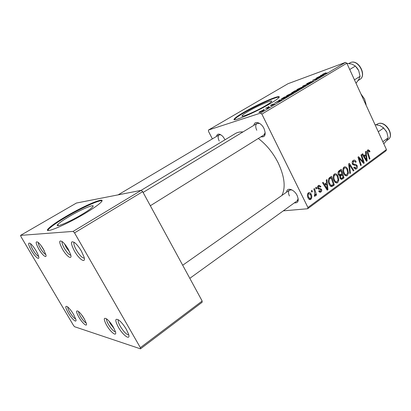 <?xml version="1.0" encoding="UTF-8"?>
<svg xmlns="http://www.w3.org/2000/svg" width="411" height="411" viewBox="0 0 411 411"><rect width="100%" height="100%" fill="white"/><g stroke="black" fill="none" stroke-linecap="round" stroke-linejoin="round"><path stroke-width="0.62" d="M35.998 250.669C37.416 253.104 38.315 255.097 38.691 256.659C39.744 260.81 34.997 256.803 31.426 250.628C28.071 244.411 27.748 242.058 30.455 243.559C32.176 245.023 34.026 247.391 35.998 250.669M30.64 243.713C30.491 244.858 31.277 246.919 32.988 249.898C35.289 253.638 37.17 255.812 38.634 256.423M73.569 314.394L75.881 319.434C77.062 323.663 71.802 319.095 68.216 312.879C65.246 307.438 64.995 305.388 67.461 306.729C69.372 308.281 71.406 310.839 73.569 314.394M67.712 306.93C67.63 307.931 68.318 309.694 69.778 312.211C72.192 316.11 74.201 318.412 75.794 319.121M126.357 329.37L128.509 334.02C130.939 341.109 123.059 335.592 118.322 327.089C114.72 320.082 114.962 317.811 119.041 320.272C121.574 322.383 124.014 325.414 126.357 329.37M118.327 319.753C117.762 320.77 118.409 322.948 120.274 326.293C123.757 331.847 126.583 334.713 128.751 334.883M81.368 251.085L84.024 257.009C86.192 264.057 79.184 259.526 74.437 251.018C70.26 242.721 70.476 240.039 75.079 242.968C77.237 244.905 79.333 247.612 81.368 251.085M74.175 242.249C73.399 243.415 74.139 246.04 76.395 250.129C79.677 255.442 82.308 258.103 84.286 258.123M247.936 111.566C244.797 113.421 242.88 114.756 242.192 115.578C239.51 118.414 256.079 111.417 266.02 105.442C269.041 103.639 270.864 102.354 271.481 101.589C273.834 98.866 257.584 105.812 247.936 111.566M261.036 136.858L263.805 136.616M243.271 112.64C238.447 115.476 235.498 117.525 234.419 118.794C230.206 123.13 255.524 112.46 270.762 103.289C275.308 100.582 278.036 98.655 278.951 97.51C282.408 93.431 257.825 103.983 243.271 112.64M279.156 97.16C277.055 96.189 256.027 105.637 243.487 113.076C238.668 115.912 235.719 117.967 234.64 119.236L234.404 119.632M216.458 136.462C217.306 133.313 219.448 133.328 222.896 136.503L225.105 139.73M253.9 125.298C254.409 120.351 261.16 122.401 263.99 128.504C266.205 134.52 265.187 137.295 260.934 136.822M150.339 205.747L265.167 134.181L263.985 134.921L265.203 132.573M286.652 192.107C286.734 186.918 294.261 189.296 297.163 195.569C299.151 200.763 298.222 203.193 294.374 202.859M189.81 278.329L298.252 200.059L297.199 200.82L298.18 198.647M141.117 190.355L235.292 133.59C237.44 132.301 239.993 131.746 242.947 131.931M258.303 138.461C266.374 144.569 273.007 152.712 278.196 162.9C284.592 176.668 285.82 187.519 281.889 195.456M68.211 249.133L70.718 254.753C72.367 260.456 66.531 256.372 62.446 249.128C58.778 241.981 58.809 239.556 62.549 241.853C64.445 243.528 66.335 245.958 68.211 249.133M62.169 241.545C61.712 242.67 62.421 244.915 64.306 248.28C66.962 252.601 69.14 254.918 70.831 255.226M43.381 249.107L45.898 254.728C47.008 258.981 42.292 255.18 38.804 249.102C35.557 243.009 35.325 240.759 38.11 242.351C39.78 243.785 41.542 246.035 43.381 249.107M38.269 242.485C38.115 243.589 38.84 245.542 40.442 248.347C42.616 251.881 44.419 253.941 45.847 254.527M84.229 318.72L86.351 323.354C87.61 327.685 82.344 323.277 78.845 317.164C75.999 311.903 75.835 309.971 78.347 311.363C80.227 312.894 82.19 315.345 84.229 318.72M78.588 311.553C78.511 312.514 79.138 314.153 80.479 316.475C82.77 320.179 84.702 322.373 86.269 323.056M113.344 327.135L115.393 331.595C117.263 337.354 110.682 332.453 106.598 325.188C103.438 319.136 103.515 317.087 106.829 319.039C109.033 320.852 111.201 323.555 113.344 327.135M106.593 318.859C106.285 319.835 106.901 321.69 108.447 324.423C111.268 328.959 113.611 331.446 115.476 331.883M69.392 216.417C63.371 219.977 59.503 222.675 57.787 224.504C54.067 228.346 68.74 222.356 81.563 214.676C87.456 211.151 91.165 208.547 92.686 206.861C96.071 203.132 81.753 209.081 69.392 216.417M66.145 216.345C56.944 221.765 50.995 225.891 48.293 228.722C42.492 234.609 64.953 225.454 84.635 213.648C93.549 208.31 99.123 204.39 101.368 201.888C106.398 196.283 84.769 205.32 66.145 216.345M102.005 200.809C99.827 199.618 81.635 207.874 66.428 216.844C57.237 222.264 51.288 226.399 48.596 229.24L47.887 230.407M261.874 114.109L260.502 113.123L345.471 62.395L346.827 63.222L261.874 114.109L307.926 207.514L386.438 149.542L386.057 150.775L307.675 208.747L283.297 210.853M260.502 113.123L208.495 130.02L208.464 131.279L212.364 138.892M279.434 100.407L278.766 100.433L279.485 100.007L281.884 99.955L281.057 100.448L274.8 102.791L279.495 100.531M292.164 92.881L291.517 92.932L294.754 90.923L299.187 89.634L296.629 91.134L292.164 92.881M322.974 74.114L325.851 72.804L323.308 74.093L327.156 72.947L323.123 74.386L322.44 74.489L322.974 74.114L323.108 74.391M318.515 77.581L316.362 78.064L320.955 76.646L313.855 79.755L317.148 78.917L312.571 80.32L318.515 77.581M307.156 83.911L306.544 83.978L307.428 83.361L311.153 81.589L307.731 83.556L313.495 81.034L309.293 83.228L312.293 81.481L307.156 83.911M305.46 85.889L302.599 86.253L303.405 85.771L309.873 83.258L303.683 85.796L306.144 85.483L305.46 85.889M298.175 89.649L296.727 89.85L297.687 89.161L302.157 87.075L303.765 86.711L298.175 89.649M345.471 62.395L288.034 83.7L208.495 130.02M259.886 112.275L258.868 112.362L259.716 111.751L262.881 110.271L263.996 110.158L259.886 112.275L259.762 112.033M321.376 75.434L320.57 75.562L321.227 75.172L324.135 74.751L323.385 75.198L316.968 77.705L321.433 75.552M287.751 95.855L286.354 96.03L287.361 95.301L291.856 93.21L293.418 92.881L287.751 95.855M281.586 98.789L284.355 97.109L288.707 95.886L282.655 98.928L281.216 99.102L281.586 98.789L281.782 99.19M270.428 105.38L273.346 103.978L270.572 105.57L274.748 103.772L271.301 105.591L273.932 104.173L270.479 105.488M268.121 106.963L268.82 106.547L268.121 106.963M263.487 109.722L264.191 109.305L263.487 109.722M266.729 107.995L265.547 108.299L266.246 107.888L269.277 107.086L267.093 108.37L267.52 107.949L266.729 107.995M313.819 189.029L314.472 188.557L316.583 194.994L315.936 195.466L315.504 194.131L314.954 196.288L314.564 196.319L314.374 195.215L314.785 195.163L314.641 191.618L313.819 189.029M315.674 187.683L316.316 187.221L316.747 188.474L316.09 188.947L315.674 187.683M329.714 177.552L331.477 176.278L334.302 184.965L332.016 186.502C330.773 186.579 329.828 185.844 329.18 184.308C328.163 182.294 328.055 180.337 328.846 178.436L329.714 177.552M334.318 174.089L334.852 173.817C336.198 173.694 337.241 174.444 337.981 176.057L338.854 180.146L337.688 182.618L337.133 182.9C335.751 183.034 334.693 182.258 333.958 180.573C332.74 178.055 332.859 175.893 334.318 174.089M344.012 167.087L344.521 166.83C345.846 166.707 346.869 167.452 347.603 169.06L348.466 173.103L347.326 175.533L346.797 175.805C345.44 175.934 344.403 175.163 343.673 173.488C342.476 170.991 342.589 168.859 344.012 167.087M353.167 160.48L353.804 160.146C354.832 159.977 355.613 160.547 356.152 161.857L355.613 162.376L354.924 161.338L353.558 161.42L353.034 163.557L353.506 164.128L355.654 164.343L357.113 165.566C357.662 166.948 357.467 168.017 356.517 168.777L355.967 169.065L353.737 167.549L354.282 167.041L355.746 168.042L356.111 167.852L356.558 166.039L356.013 165.505L354.621 165.428L352.479 164.056C351.898 162.515 352.129 161.323 353.167 160.48M369.679 150.822L369.957 151.561L369.438 152.07L369.181 151.361L368.164 150.858L368.092 152.841L369.972 158.754L369.402 159.175L367.449 153.051C366.941 151.751 367.049 150.714 367.783 149.933L368.148 149.743L369.679 150.822L368.924 150.965M346.827 63.222L386.438 149.542M365.497 151.716L366.114 151.269L367.167 160.819L366.473 161.328L362.112 154.156L362.692 153.74L363.858 155.718L365.805 154.305L365.497 151.716M360.961 154.988L361.541 154.567L364.218 162.982L363.612 163.429L358.952 158.014L361.264 165.155L360.678 165.582L357.981 157.141L358.592 156.699L363.262 162.104L360.961 154.988M348.615 163.902L349.371 163.357L353.933 170.539L353.337 170.976L349.427 164.821L350.47 173.082L349.833 173.55L348.615 163.902M338.911 170.909L341.243 169.229L344.017 177.824L341.669 179.376L340.015 178.174L339.897 175.661L338.402 174.593C337.78 173.077 337.95 171.855 338.911 170.909M326.226 180.069L326.904 179.581L327.978 189.61L327.218 190.17L322.507 182.756L323.138 182.299L324.402 184.344L326.545 182.787L326.226 180.069M320.893 186.46L320.359 187.133L319.044 186.168L318.736 186.327L318.34 187.832L321.51 189.276C321.952 190.385 321.777 191.264 320.991 191.911L320.431 192.199L318.679 191.187L319.265 190.622L320.667 191.156L320.94 189.867L320.647 189.44L318.571 189.194L317.734 188.361C317.307 187.149 317.533 186.219 318.412 185.572L318.993 185.269L320.893 186.46L320.025 186.573M311.327 190.822L311.975 190.355L312.406 191.613L311.749 192.091L311.327 190.822M308.353 192.831L308.825 192.589C309.796 192.456 310.536 192.949 311.055 194.069C312.119 196.083 312.052 197.835 310.85 199.33L310.382 199.566C309.391 199.669 308.635 199.135 308.116 197.963C307.104 196.006 307.181 194.295 308.353 192.831M140.49 348.841L74.586 326.724L73.528 325.481L20.925 236.582L20.55 235.385L76.42 203.044L141.23 190.334L142.679 191.66L202.161 301.032L202.13 302.27L140.49 348.841L140.351 347.649L202.161 301.032M142.679 191.66L74.535 232.883L73.117 231.393L20.55 235.385M73.117 231.393L141.23 190.334M74.535 232.883L140.351 347.649M307.675 208.747L307.926 207.514M220.82 134.767L219.125 134.88C217.799 135.984 217.83 138.029 219.207 141.019M259.618 123.408L256.983 123.428C255.39 124.733 255.318 127.009 256.762 130.256M291.877 189.882L289.498 190.108C288.198 191.259 288.173 193.206 289.421 195.944M366.258 160.968L367.167 160.819M363.139 155.846L363.858 155.718M366.227 158.266L365.913 155.43L364.362 156.56L366.504 160.172L366.227 158.266M363.185 155.918L365.913 155.43M365.841 160.285L366.504 160.172M363.653 156.683L364.362 156.56M369.304 151.68L369.957 151.561M367.157 151.043L368.164 150.858M369.304 158.872L369.972 158.754M363.345 163.126L364.218 162.982M358.294 158.127L358.952 158.014M358.998 160.321L359.697 160.203M360.575 165.263L361.264 165.155M360.961 160.47L361.834 160.321M362.533 162.222L363.262 162.104M355.428 161.98L356.152 161.857M352.304 161.636L353.558 161.42M352.325 163.676L353.034 163.557M352.592 164.282L353.506 164.128M352.941 164.796L355.654 164.343M356.327 165.69L357.113 165.566M355.022 169.008L356.517 168.777M354.03 167.277L354.364 167.226M353.136 170.663L353.933 170.539M348.744 164.934L349.427 164.821M349.787 173.185L350.47 173.082M346.848 169.178L347.603 169.06M347.655 173.221L348.466 173.103M344.721 175.055L346.237 174.829M345.738 175.764L347.326 175.533M347.711 172.841L346.987 169.455C346.458 168.284 345.713 167.755 344.747 167.868L344.408 168.037C343.38 169.502 343.349 171.197 344.315 173.139C344.839 174.326 345.584 174.875 346.55 174.783L347.711 172.841M343.565 173.252L344.315 173.139M343.17 168.238L344.408 168.037M341.911 178.122L344.017 177.824M339.856 177.804L340.606 177.696L341.5 178.343L343.087 177.269L342.219 174.588L338.756 175.158M339.666 176.458L340.411 176.35L340.606 177.696M342.219 174.588L340.411 176.35M341.895 173.581L340.955 170.678L339.245 171.968L339.024 174.172L340.036 174.829L341.895 173.581M338.777 171.017L340.955 170.678M338.274 174.285L339.024 174.172M338.125 172.142L339.245 171.968M337.2 176.17L337.981 176.057M338.032 180.259L338.854 180.146M336.008 182.844L337.688 182.618M338.083 179.89L337.349 176.463C336.815 175.286 336.054 174.757 335.068 174.87L334.718 175.05C333.665 176.535 333.629 178.256 334.616 180.213C335.145 181.41 335.9 181.96 336.886 181.868L338.083 179.89M333.84 180.321L334.616 180.213M333.46 175.24L334.718 175.05M326.94 189.738L327.978 189.61M323.58 184.452L324.402 184.344M326.971 186.954L326.653 183.974L324.942 185.217L327.259 188.952L326.971 186.954M324.515 184.262L326.653 183.974M326.504 189.045L327.259 188.952M324.135 185.32L324.942 185.217M332.201 185.238L334.302 184.965M330.639 185.628L330.254 185.906M331.564 186.563L332.016 186.502M333.347 184.405L331.184 177.747L330.387 178.323C328.846 179.72 328.661 181.58 329.822 183.902L331.61 185.505L333.347 184.405M329.149 178.04L331.184 177.747M330.064 185.705L331.61 185.505M329.041 184.01L329.822 183.902M328.774 178.554L330.387 178.323M320.102 186.676L320.945 186.568M317.672 186.466L318.736 186.327M317.575 187.93L318.34 187.832M317.739 188.372L318.72 188.248M320.58 189.389L321.51 189.276M319.46 192.091L320.991 191.911M315.967 188.572L316.747 188.474M311.62 191.711L312.406 191.613M315.807 195.081L316.583 194.994M315.139 194.172L315.504 194.131M314.559 196.278L315.109 196.217M310.192 194.172L311.055 194.069M309.437 199.479L310.85 199.33M310.516 198.57C311.261 197.388 311.24 196.073 310.449 194.629L308.712 193.576C307.998 194.757 308.019 196.068 308.769 197.496L310.516 198.57M307.942 197.583L308.769 197.496M307.685 193.694L308.712 193.576M262.67 110.919L263.174 110.549L262.244 110.662L259.716 111.941L262.716 111.011M302.835 87.163L301.494 87.461L297.621 89.444L298.879 89.244L302.835 87.163L302.948 87.404M303.575 86.13L303.405 85.771M303.827 86.094L303.683 85.796M313.012 81.399L312.884 81.121M321.351 75.439L321.227 75.172M322.558 75.275L320.035 76.384L322.558 75.275M292.447 92.773L292.267 92.398M298.006 90.173L294.738 91.756L298.067 90.302M296.1 90.728L294.61 91.16L292.421 92.532L296.161 90.852M292.483 93.338L291.178 93.605L287.258 95.614L288.471 95.444L292.483 93.338L292.596 93.58M281.026 100.459L279.696 100.412L279.485 100.007M277.923 101.625L280.97 100.346M279.696 100.412L277.867 101.502M287.52 96.431L284.191 97.361L282.121 98.697L283.354 98.517L287.582 96.554M41.033 245.567L44.28 250.731M346.869 63.325L351.867 64.085L355.392 66.048L358.7 70.6L360.082 76.318L358.86 79.374L356.024 83.269M356.435 67.147L358.197 69.618M349.71 69.505L355.392 66.048M354.452 79.837L360.082 76.318M64.563 243.913L66.166 247.427L69.726 252.071M81.527 314.728L84.45 319.106M109.126 321.253L110.297 323.657L114.15 328.62M374.996 124.615L380.016 125.617L383.658 127.955L386.828 132.255L388.174 137.839L386.746 140.331L383.807 143.809M382.96 127.307L386.422 131.443M378.279 131.767L383.658 127.955M382.841 141.703L388.174 137.839M365.733 104.425L366.016 104.24L364.572 99.056L360.976 94.057M361.403 94.982L361.685 94.797M360.961 94.032L364.572 99.056M366.073 105.165L366.016 104.24M364.742 158.482L365.466 158.358M367.424 152.964L368.092 152.841M352.797 164.606L354.688 164.292M348.99 166.876L349.699 166.758M340.765 179.16L342.538 178.913M339.322 175.584L341.238 175.302M338.263 171.736L339.82 171.495M325.317 187.18L326.139 187.072M330.768 186.311L332.823 186.049M317.857 188.582L319.599 188.356M304.438 86.022L304.289 85.709M349.859 62.909L350.742 62.487C358.479 59.076 367.182 75.475 359.779 79.487C366.966 75.639 358.197 59.189 350.691 62.513L348.888 63.494M376.949 124.25L378.706 123.47C386.135 121.188 394.642 135.491 388.215 139.524C394.447 135.661 385.847 121.302 378.608 123.516L376.235 124.749M242.48 116.159L242.192 115.578M234.64 119.236L234.419 118.794M58.429 225.618L57.787 224.504M48.596 229.24L48.293 228.722M368.338 150.765L367.167 150.986M354.01 161.184L352.371 161.466M355.967 169.065L355.561 169.132M355.464 168.089L354.154 168.294M346.797 175.805L346.329 175.872M344.747 167.868L343.221 168.114M341.772 179.345L341.428 179.396M341.366 178.359L340.205 178.523M339.774 174.87L338.659 175.035M337.133 182.9L336.624 182.967M336.542 181.914L334.975 182.13M335.068 174.87L333.516 175.101M319.044 186.168L317.729 186.342M320.431 192.199L319.979 192.256M320.118 191.341L318.854 191.495M314.954 196.288L314.641 196.324M310.382 199.566L309.94 199.612M310.064 198.713L308.676 198.862M308.938 193.458L307.731 193.602M219.125 134.88L118.127 194.865M359.779 79.487L358.115 80.53M143.1 192.435L256.983 123.428M289.498 190.108L182.69 265.234M388.215 139.524L386.294 140.922"/></g></svg>
